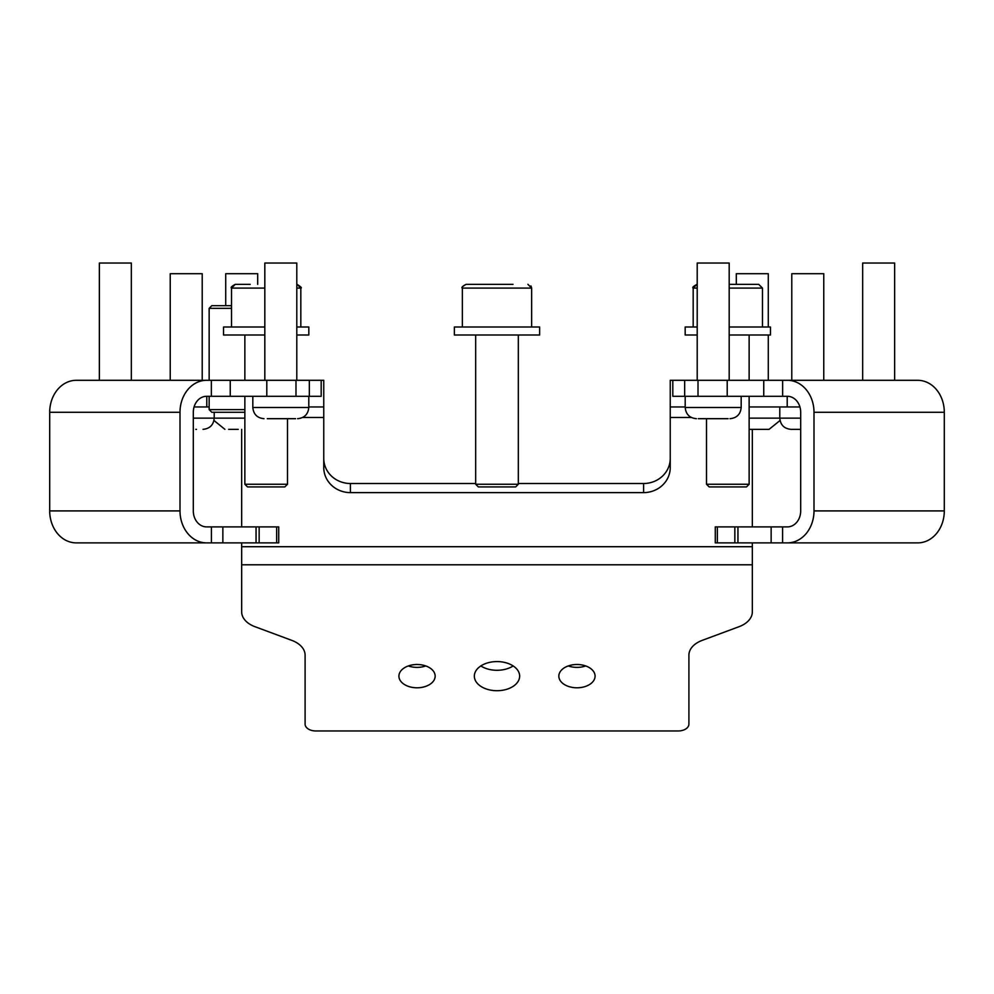 <?xml version="1.0" encoding="UTF-8"?>
<svg xmlns="http://www.w3.org/2000/svg" width="994" height="994" viewBox="0 0 994 994"><rect width="100%" height="100%" fill="white"/><g stroke="black" fill="none" stroke-linecap="round" stroke-linejoin="round"><path stroke-width="1.49" d="M276.643 526.895L278.718 526.895L278.718 542.886L276.643 542.886L276.643 526.895L222.855 526.895L222.855 542.886L256.054 542.886L256.054 526.895M258.937 542.886L276.643 542.886M211.362 396.295L211.362 380.304L230.248 380.304L230.248 396.295L206.603 396.295A15.991 13.295 90 0 0 193.308 412.286L193.308 510.904A15.991 13.295 90 0 0 206.603 526.895L222.855 526.895M259.148 526.895L259.148 542.886L256.054 542.886M222.855 542.886L211.399 542.886L211.399 526.895M211.362 380.304L76.289 380.304A31.982 26.589 90 0 0 49.7 412.286L49.7 510.904A31.982 26.589 90 0 0 76.289 542.886L211.399 542.886M206.603 380.304A31.982 26.589 90 0 0 180.001 412.286L180.001 510.904A31.982 26.589 90 0 0 206.603 542.886M98.282 380.304L124.822 380.304M230.248 380.304L323.758 380.304L323.758 417.48L302.648 417.48M88.677 380.304L76.836 380.304M321.186 380.304L321.186 396.295L309.333 396.295L309.333 380.304M295.988 380.304L295.988 396.295L309.333 396.295M295.988 396.295L266.79 396.295L266.79 380.304M230.248 396.295L266.79 396.295M131.332 380.304L131.332 263.037L99.35 263.037L99.35 380.304M295.566 418.685L267.287 418.685M270.753 418.685L274.319 418.685M296.796 380.304L296.796 263.037L264.814 263.037L264.814 380.304M293.702 418.685L287.378 418.685M277.91 418.685L283.712 418.685M737.946 526.895L737.946 542.886L734.852 542.886L734.852 526.895L782.601 526.895L782.601 542.886L771.145 542.886L771.145 526.895M735.063 526.895L717.357 526.895L717.357 542.886L734.852 542.886M717.357 542.886L715.282 542.886L715.282 526.895L717.357 526.895M691.352 417.48L670.242 417.48L670.242 380.304L782.638 380.304L782.638 396.295L787.397 396.295A15.991 13.295 90 0 1 800.692 412.286L800.692 510.904A15.991 13.295 90 0 1 787.397 526.895L782.601 526.895M787.397 542.886L917.711 542.886A31.982 26.589 90 0 0 944.3 510.904L944.3 412.286A31.982 26.589 90 0 0 917.711 380.304L787.397 380.304A31.982 26.589 90 0 1 813.999 412.286L813.999 510.904A31.982 26.589 90 0 1 787.397 542.886L782.601 542.886M737.946 542.886L771.145 542.886M782.638 380.304L787.397 380.304M782.638 396.295L763.752 396.295L763.752 380.304M727.21 380.304L727.21 396.295L763.752 396.295M727.21 396.295L698.012 396.295L698.012 380.304M684.667 380.304L684.667 396.295L698.012 396.295M684.667 396.295L672.814 396.295L672.814 380.304M513.152 665.943A22.651 14.562 0 0 1 497 670.291A22.651 14.562 0 0 1 480.847 665.943M497 690.706A22.651 14.562 0 0 1 474.349 676.144A22.651 14.562 0 0 1 497 661.582A22.651 14.562 0 0 1 519.651 676.144A22.651 14.562 0 0 1 497 690.706M425.767 665.943A18.128 11.655 0 0 1 417.045 667.384A18.128 11.655 0 0 1 408.31 665.943M417.045 687.798A18.128 11.655 0 0 1 398.917 676.144A18.128 11.655 0 0 1 417.045 664.501A18.128 11.655 0 0 1 435.161 676.144A18.128 11.655 0 0 1 417.045 687.798M585.69 665.943A18.128 11.655 0 0 1 576.955 667.384A18.128 11.655 0 0 1 568.233 665.943M576.955 687.798A18.128 11.655 0 0 1 558.839 676.144A18.128 11.655 0 0 1 576.955 664.501A18.128 11.655 0 0 1 595.083 676.144A18.128 11.655 0 0 1 576.955 687.798M323.758 458.458A26.652 25.049 180 0 0 350.41 483.506L350.41 492.614A26.652 25.049 0 0 1 323.758 467.578L323.758 417.48M670.242 417.48L670.242 467.578A26.652 25.049 0 0 1 643.59 492.614L643.59 483.506L518.321 483.506M475.679 483.506L350.41 483.506M643.59 483.506A26.652 25.049 180 0 0 670.242 458.458M241.666 429.346L241.666 526.895M241.666 542.886L241.666 611.869A26.652 17.134 180 0 0 254.986 626.705L291.776 640.36A26.652 17.134 0 0 1 305.096 655.195L305.096 724.117A10.661 6.859 180 0 0 315.757 730.963L678.243 730.963A10.661 6.859 180 0 0 688.904 724.117L688.904 655.195A26.652 17.134 0 0 1 702.224 640.36L739.014 626.705A26.652 17.134 180 0 0 752.334 611.869L752.334 564.791L241.666 564.791M752.334 564.791L752.334 542.886M752.334 526.895L752.334 429.346M643.59 492.614L350.41 492.614M799.934 406.956L749.141 406.956M685.201 406.956L670.242 406.956L670.242 380.304M209.15 406.956L194.066 406.956M323.758 406.956L308.799 406.956M196.501 429.346L195.793 429.346M202.217 380.304L202.217 273.698L170.235 273.698L170.235 380.304M238.212 429.346L228.645 429.346M257.695 284.359L257.695 273.698L225.713 273.698L225.713 305.68M231.44 429.346L235.056 429.346M780.029 420.487L769.083 429.346L749.141 429.346L761.864 429.346M768.287 327.001L768.287 273.698L736.305 273.698L736.305 284.359M762.56 429.346L763.802 429.346M800.692 429.346L790.988 429.346C784.179 428.687 780.452 424.96 779.793 418.151L800.692 418.151M797.499 429.346L793.908 429.346M823.765 380.304L823.765 273.698L791.783 273.698L791.783 380.304M250.19 284.359L235.267 284.359L250.19 284.359M296.796 327.001L308.823 327.001L308.823 335.003L296.796 335.003M264.814 335.003L223.538 335.003L223.538 327.001L264.814 327.001M454.357 327.001L539.643 327.001L539.643 335.003L454.357 335.003L454.357 327.001L454.357 335.003M685.177 327.001L685.177 335.003L685.177 327.001L697.204 327.001M685.177 335.003L697.204 335.003M729.186 327.001L770.462 327.001L770.462 335.003L729.186 335.003M284.831 486.923L247.518 486.923L244.859 484.252L287.502 484.252L284.831 486.923M518.321 484.252L515.662 486.923L478.338 486.923L475.679 484.252L518.321 484.252L518.321 335.003M470.224 284.359L512.991 284.359M749.141 484.252L746.482 486.923L709.169 486.923L706.498 484.252L749.141 484.252L749.141 396.295M729.186 284.359L758.733 284.359L729.186 284.359M743.81 284.359L758.733 284.359L762.473 288.086L729.186 288.086M481.009 284.359L466.087 284.359C462.396 286.496 461.154 287.738 462.347 288.086L462.347 327.001L462.347 288.086C461.44 287.316 462.682 286.073 466.087 284.359M244.859 412.286L211.809 412.286L209.15 409.627L244.859 409.627M231.527 308.339L209.15 308.339L211.809 305.68L231.527 305.68M209.15 409.627L209.15 396.295M209.15 380.304L209.15 308.339M894.65 380.304L894.65 263.037L862.668 263.037L862.668 380.304M728.093 418.685L698.285 418.685M718.873 418.685L705.355 418.685M729.186 380.304L729.186 263.037L697.204 263.037L697.204 380.304M722.141 418.685L726.651 418.685M49.7 510.904L180.001 510.904M49.7 412.286L180.001 412.286M252.824 396.295L252.824 407.49L308.799 407.49C308.128 414.287 304.4 418.027 297.604 418.685M813.999 510.904L944.3 510.904M813.999 412.286L944.3 412.286M752.334 546.712L241.666 546.712M787.211 406.956L787.211 396.295M206.789 396.295L206.789 406.956M193.308 418.151L244.859 418.151M749.141 418.151L779.793 418.151L779.793 406.956M300.822 327.001L300.822 288.086C302.176 288.074 300.933 286.831 297.094 284.359L300.822 288.086L296.796 288.086M264.814 288.086L231.527 288.086L235.267 284.359C231.689 286.322 230.446 287.564 231.527 288.086L231.527 327.001M531.653 327.001L531.653 288.086L462.347 288.086M697.204 288.086L693.178 288.086C692.072 287.614 693.315 286.371 696.906 284.359L693.178 288.086L693.178 327.001L693.178 288.086M685.201 396.295L685.201 407.49L741.176 407.49C740.518 414.287 736.778 418.027 729.981 418.685M252.824 407.49C253.482 414.287 257.222 418.027 264.019 418.685M308.799 396.295L308.799 407.49M214.207 412.286L214.207 418.151C213.548 424.96 209.821 428.687 203.012 429.346M213.971 420.487L224.917 429.346M768.287 335.003L768.287 380.304M287.502 418.685L287.502 484.252M244.859 335.003L244.859 380.304M244.859 396.295L244.859 484.252M475.679 335.003L475.679 484.252L475.679 335.003M530.945 285.899L531.653 288.086L527.913 284.359M706.498 484.252L706.498 418.685L706.498 484.252L709.169 486.923M749.141 335.003L749.141 380.304M758.733 284.359L762.473 288.086L762.473 327.001M478.338 486.923L475.679 484.252M685.201 407.49C685.872 414.287 689.6 418.027 696.396 418.685M741.176 396.295L741.176 407.49"/></g></svg>
